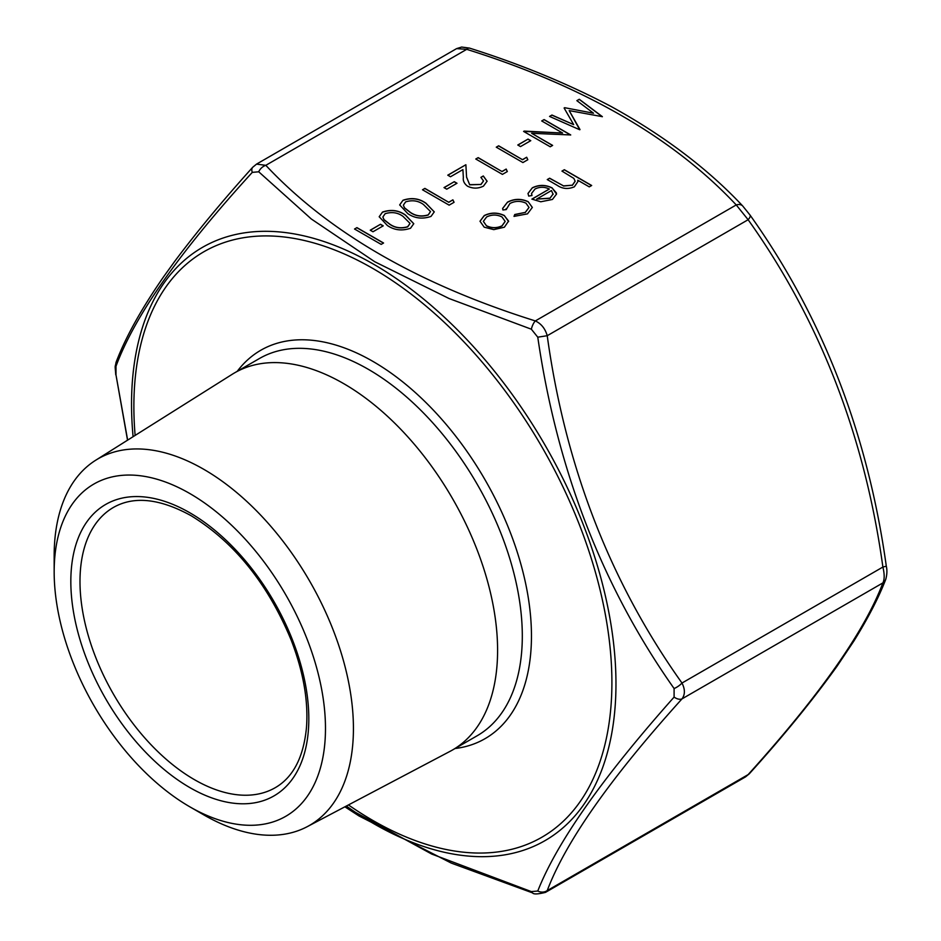 <?xml version="1.0" encoding="UTF-8"?>
<svg xmlns="http://www.w3.org/2000/svg" width="941" height="941" viewBox="0 0 941 941"><rect width="100%" height="100%" fill="white"/><g stroke="black" fill="none" stroke-linecap="round" stroke-linejoin="round"><path stroke-width="1.41" d="M407.806 213.631L399.678 204.915L403.007 200.233C411.488 197.387 419.121 198.363 425.908 203.174L434.272 211.866L431.013 216.406C422.474 219.324 414.734 218.394 407.806 213.631M528.148 201.668L532.335 207.432L527.489 213.866L514.009 216.383L514.774 214.513L525.266 212.384L529.007 207.432L525.972 203.174C520.491 200.68 515.127 200.798 509.881 203.527L506.234 209.572L502.917 209.972L502.635 208.431L507.528 202.127C514.268 198.622 521.138 198.48 528.148 201.668L532.335 207.502M549.309 189.047C544.545 186.718 539.793 186.694 535.041 189L531.547 193.458L531.971 195.505L528.724 196.093L527.995 193.481L532.347 187.8C538.934 184.589 545.533 184.624 552.155 187.929L556.531 194.069L552.438 199.457L540.769 201.774L531.888 199.104L549.309 189.047L532.018 199.174M561.953 171.097L564.341 169.721L591.666 185.495L589.266 186.871L577.739 180.213L577.903 181.589L574.351 186.812C568.129 189.412 562.412 188.906 557.201 185.318L547.262 179.578L549.65 178.202L563.518 185.883L572.375 185.189L575.151 181.201L573.845 178.39L561.953 171.097M479.992 221.3L484.239 215.712C490.908 212.454 497.601 212.443 504.341 215.677L508.587 221.064L504.388 227.204L493.79 229.628L484.192 227.169L479.992 221.229L484.239 215.571C490.908 212.313 497.601 212.301 504.341 215.536L508.599 221.57M593.524 113.214L576.857 100.652L579.268 99.264L602.381 116.672L569.187 110.603L579.727 129.752L549.556 116.425L551.955 115.037L573.669 124.624L564.118 108.015L564.659 107.697L593.524 113.214L564.659 107.697M562.612 133.034L541.698 120.954L544.086 119.578L570.728 134.951L531.653 133.304L552.626 145.408L550.238 146.784L523.596 131.411L562.612 133.034L524.137 131.093M517.785 145.008L528.03 139.092L530.771 140.679L520.514 146.584L517.785 145.008M522.573 159.605L526.666 157.241L527.83 159.723L522.914 162.558L496.272 147.184L498.659 145.796L522.573 159.747L526.666 157.241M502.082 171.438L506.176 169.062L507.34 171.544L502.423 174.391L475.781 159.017L478.169 157.629L502.082 171.58L506.176 169.062M469.7 184.683L480.875 184.46L483.509 180.954L480.898 177.355L483.298 175.967L487.097 181.201L483.486 186.106C478.204 188.741 472.888 188.765 467.512 186.189C464.242 183.683 462.854 180.801 463.348 177.555L462.901 169.603L450.504 176.755L447.775 175.179L465.877 164.734L466.571 177.061L469.7 184.824L480.875 184.46M444.011 187.6L454.268 181.684L456.997 183.26L446.752 189.176L444.011 187.6M448.798 202.197L452.892 199.833L454.068 202.303L449.139 205.15L422.497 189.776L424.885 188.388L448.798 202.339L452.892 199.833M387.316 225.452L379.188 216.736L382.517 212.066C390.997 209.22 398.631 210.196 405.418 215.007L413.769 223.699L410.523 228.24C401.983 231.157 394.244 230.227 387.316 225.452M370.248 230.192L380.493 224.276L383.222 225.852L372.977 231.768L370.248 230.192M354.534 229.016L356.921 227.628L383.563 243.013L381.176 244.389L354.534 229.016M456.608 48.614L461.643 47.05L469.512 48.109A9.057 3.611 107.9 0 0 466.724 49.332L456.608 48.614L256.528 164.122L265.821 165.322C328.691 232.439 418.533 284.3 535.335 320.928C541.24 323.68 545.204 328.609 547.227 335.714C565.329 466.536 610.238 582.303 681.99 683.037C685.166 689.283 685.166 694.576 681.99 698.892C610.521 777.995 565.612 841.901 547.227 890.598L545.462 892.386L745.543 776.878L748.13 774.608A9.057 5.458 41.8 0 0 749.342 773.749L745.543 776.878M345.124 806.684L431.66 854.028L531.359 891.597L537.77 891.033A9.057 8.293 21.7 0 0 547.227 890.598L748.13 774.608C819.587 695.505 864.508 631.599 882.893 582.902C884.599 579.468 884.599 574.186 882.893 567.047C864.791 436.236 819.87 320.458 748.13 219.724L736.238 204.938A9.057 6.458 -44.1 0 1 742.743 206.02L750.024 215.054A9.057 3.258 -34.8 0 0 749.765 214.783M189.823 493.531A191.846 110.767 60 0 1 325.48 728.499A191.846 110.767 60 0 1 189.823 806.813A191.846 110.767 60 0 1 54.166 571.857A191.846 110.767 60 0 1 189.823 493.531M54.166 571.857L54.166 555.719A211.607 122.177 60 0 1 95.688 460.243L232.321 374.224A217.783 125.741 60 0 1 234.709 372.789A217.783 125.741 60 0 1 343.594 383.575A217.783 125.741 60 0 1 485.874 575.492A217.783 125.741 60 0 1 452.492 750.001A217.783 125.741 60 0 1 450.057 751.341L307.236 826.668A211.607 122.177 60 0 1 203.797 814.882L189.823 806.813M95.688 460.243A211.607 122.177 60 0 1 203.797 469.324A211.607 122.177 60 0 1 342.665 657.924A211.607 122.177 60 0 1 307.236 826.668M537.77 891.033C556.813 842.595 602.252 777.948 674.097 697.093L674.097 688.53C602.581 587.208 557.131 470.1 537.77 337.184L531.359 329.209L449.092 298.532L374.741 261.739L311.353 219.018L258.716 171.791L252.294 172.368C179.872 251.623 134.434 316.27 115.978 366.308L115.978 374.859L127.647 440.117M127.529 440.2L115.978 374.859M531.359 891.597A9.057 3.611 107.9 0 0 532.547 892.891L532.547 892.891C533.559 894.42 537.864 894.256 545.451 892.386L545.451 892.386M119.178 358.098A9.057 8.293 21.7 0 0 116.308 361.662L116.308 361.662A9.057 8.293 21.7 0 0 115.978 366.308M115.767 374.8C114.92 363.838 114.896 368.401 116.308 361.662C125.753 336.96 141.515 308.683 163.569 276.83L174.485 261.669C196.528 232.168 222.605 200.692 252.729 167.251L252.729 167.251A9.057 5.458 41.8 0 0 252.294 172.368M674.097 697.093A9.057 5.458 41.8 0 0 681.99 698.892L882.893 582.902A9.057 8.293 21.7 0 0 885.763 579.338L885.763 579.338C887.069 574.516 887.257 570.14 886.304 566.2C867.873 433.683 822.446 316.635 750.024 215.054A9.057 3.258 -34.8 0 1 748.13 219.724L547.227 335.714L537.77 337.184M531.359 329.209A9.057 3.611 107.9 0 1 535.335 320.928L736.238 204.938C673.368 137.821 583.526 85.96 466.724 49.332L265.821 165.322A9.057 6.458 135.9 0 0 258.716 171.791M674.097 688.53A9.057 3.258 -34.8 0 0 681.99 683.037L882.893 567.047L886.304 566.2M562.071 171.168L564.341 169.721M564.341 169.862L591.536 185.565M577.903 181.66L577.739 180.213M547.391 179.649L549.65 178.202M549.65 178.343L563.518 185.883M563.518 186.024L572.375 185.189M572.375 185.33L575.151 181.272M531.547 193.528L531.924 195.516M527.995 193.564L532.347 187.8M532.347 187.941C538.934 184.73 545.533 184.777 552.155 188.071L552.155 187.929M552.155 188.071L556.425 192.976M556.425 193.117L556.531 194.14M553.12 194.352L551.45 190.564L536.676 199.104L549.92 198.292L553.132 193.905M549.92 198.292L553.143 193.975M536.676 199.104L549.92 198.151M514.068 216.383L514.774 214.513M514.774 214.654L525.266 212.384M525.266 212.537L529.007 207.502M506.14 208.69L506.211 209.584M502.635 208.502L507.528 202.127M507.528 202.268C514.268 198.774 521.138 198.622 528.148 201.809M483.356 221.417L486.568 225.922C491.696 228.381 496.848 228.392 502.012 225.958L505.164 221.464M486.568 225.781C491.696 228.24 496.848 228.251 502.012 225.816L505.164 221.394L501.941 216.901C496.824 214.442 491.72 214.466 486.638 216.948L483.356 221.347L486.568 225.922M576.962 100.734L579.268 99.264M579.268 99.405L602.275 116.743M580.009 129.587L569.187 110.603M549.697 116.484L551.955 115.037M551.955 115.178L573.669 124.624M541.816 121.024L544.086 119.578M544.086 119.719L570.599 135.022M552.496 145.479L531.653 133.304M517.915 145.079L528.03 139.092M528.03 139.244L530.642 140.75M526.666 157.382L527.783 159.747M496.401 147.255L498.659 145.796M498.659 145.949L522.573 159.747M506.176 169.215L507.293 171.58M475.899 159.088L478.169 157.629M478.169 157.77L502.082 171.58M480.875 184.612L483.509 181.025M481.016 177.426L483.298 175.967M483.298 176.108L487.097 181.272M447.892 175.249L465.877 164.734M465.877 164.875L466.571 177.061M466.571 177.202L469.7 184.824M444.14 187.671L454.268 181.684M454.268 181.836L456.867 183.342M452.892 199.974L454.009 202.339M422.627 189.847L424.885 188.388M424.885 188.541L448.798 202.339M399.678 204.985L403.007 200.233M403.007 200.386C411.488 197.528 419.121 198.516 425.908 203.315L425.908 203.174M425.908 203.315L434.272 211.937M403.36 205.22L404.512 207.949L410.205 212.395C415.475 216.136 421.474 217.018 428.202 215.019L430.507 211.631M428.202 214.877L430.507 211.56L423.521 204.562C418.369 200.727 412.405 199.821 405.653 201.856L403.36 205.15L404.512 207.796L410.205 212.254C415.475 215.995 421.474 216.865 428.202 214.877L428.202 215.019M379.188 216.806L382.517 212.066M382.517 212.207C390.997 209.361 398.631 210.337 405.418 215.148L405.418 215.007M405.418 215.148L413.769 223.77M382.869 217.053L384.022 219.782L389.715 224.229C394.973 227.969 400.972 228.839 407.712 226.852L410.017 223.464M407.712 226.71L410.017 223.382L403.03 216.395C397.867 212.56 391.915 211.654 385.163 213.689L382.869 216.983L384.022 219.629L389.715 224.087C394.973 227.828 400.972 228.698 407.712 226.71L407.712 226.852M370.366 230.263L380.493 224.276M380.493 224.429L383.105 225.934M354.663 229.086L356.921 227.628M356.921 227.769L383.446 243.084M348.464 804.931A338.019 195.152 -120 0 0 611.591 696.411A338.019 195.152 -120 0 0 372.883 268.491A338.019 195.152 -120 0 0 135.128 435.412M237.25 371.319A224.264 129.482 60 0 1 372.883 361.379A224.264 129.482 60 0 1 525.619 583.42A224.264 129.482 60 0 1 455.032 748.53M189.823 512.774A168.274 97.158 60 0 1 292.874 778.372A168.274 97.158 60 0 1 86.772 659.382A168.274 97.158 60 0 1 189.823 512.774M194.399 779.642A161.805 93.418 -120 0 0 275.301 787.664C293.157 777.29 303.543 757.305 306.46 727.711C308.483 700.986 303.378 671.733 291.134 639.951C267.785 583.738 234.462 542.334 191.164 515.739C159.911 498.554 134.022 495.778 113.496 507.399A161.805 93.418 -120 0 0 88.701 637.057A161.805 93.418 -120 0 0 194.399 779.642M452.492 750.001L477.205 735.733A217.783 125.741 -120 0 0 510.587 561.224A217.783 125.741 -120 0 0 368.307 369.307A217.783 125.741 -120 0 0 259.422 358.521L234.709 372.789M133.093 436.695A342.548 197.775 60 0 1 373.742 264.303A342.548 197.775 60 0 1 615.579 699.457A342.548 197.775 60 0 1 346.335 806.049M344.888 806.813L358.991 815.953L451.304 863.109L532.547 892.891M252.729 167.251L256.528 164.134M749.342 773.749C783.359 736.156 812.648 700.233 837.208 666.005L853.84 641.103C868.025 618.296 878.671 597.711 885.763 579.338M469.512 48.109C520.561 64.211 567.635 83.596 610.733 106.286C663.734 135.445 707.738 168.686 742.743 206.02"/></g></svg>
